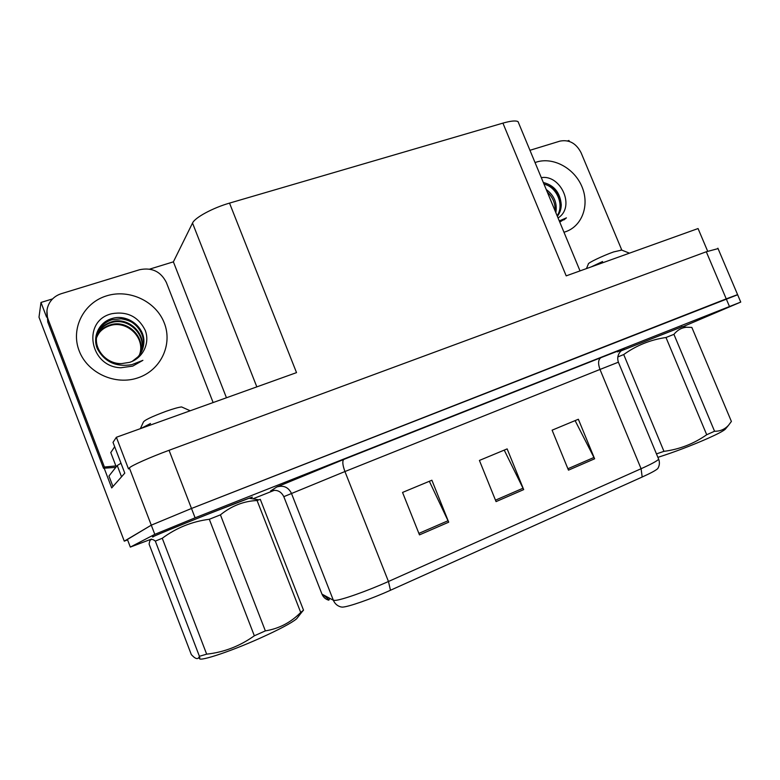 <?xml version="1.0" encoding="UTF-8"?>
<svg xmlns="http://www.w3.org/2000/svg" width="780" height="780" viewBox="0 0 780 780"><rect width="100%" height="100%" fill="white"/><g stroke="black" fill="none" stroke-linecap="round" stroke-linejoin="round"><path stroke-width="1.17" d="M149.682 269.119L173.384 261.846L192.524 223.06C194.825 217.639 212.735 207.909 229.525 203.112L296.527 372.625L116.376 437.268L113.012 442.367L124.781 473.128L111.696 487.929L104.12 468.058M229.525 203.112L502.915 123.123L566.192 275.866L698.061 228.55L707.675 251.257M718.058 248.615L706.29 251.765L169.055 450.294C150.121 457.246 130.894 465.826 129.373 467.932L128.495 468.926L116.376 437.268M717.883 248.196L737.646 294.762L191.49 508.472L151.281 525.164L124.283 541.164L127.579 539.867M124.283 541.164L39 317.206L40.989 302.455L46.586 317.148M567.567 140.917L568.961 140.488L569.361 141.434M502.915 123.123C510.773 120.89 515.824 120.403 518.057 121.651L518.807 123.474M173.384 261.846L226.453 397.771M40.989 302.455L52.601 298.896M249.902 498.391L251.326 497.738C252.798 497.055 252.827 496.938 251.413 497.406C244.052 499.561 156.39 534.563 152.431 536.942L153.28 536.864M342.186 607.113L340.821 606.918C337.282 605.904 334.796 603.671 333.343 600.239L334.815 600.415C340.645 600.395 366.824 591.211 388.459 581.49L390.458 590.265C371.075 599.05 347.578 607.21 342.186 607.113M682.832 326.732L740.746 302.084L737.587 294.635L726.239 298.867L191.49 508.472L151.281 525.164L127.423 539.458M575.104 420.605L594.623 458.796L578.36 419.25L552.103 430.18L568.474 470.155L594.623 458.796M429.341 481.279L448.705 522.181L431.886 480.226L402.548 492.433L419.474 534.875L448.705 522.181M504.231 450.109L523.692 489.606L507.146 448.9L479.417 460.434L496.06 501.608L523.692 489.606M321.799 593.668L321.974 594.126C323.29 597.256 325.562 599.284 328.78 600.2L329.872 598.367M658.213 467.815L657.764 468.585C655.97 470.311 650.774 473.128 642.184 477.019L390.458 590.265M682.383 326.664L621.212 350.795L682.344 326.664M740.746 302.084L195.097 517.822L154.801 534.349L130.328 547.092L151.476 539.087M252.837 498.859L274.521 490.24M132.171 361.394L137.865 356.918C141.424 353.077 143.422 348.397 143.851 342.878C145.226 327.122 127.501 313.697 112.31 318.435C99.148 321.945 92.05 336.775 97.481 348.991C104.764 362.027 116.21 367.253 131.8 364.669L142.896 360.34L132.717 366.113L120.939 367.75C89.573 367.097 81.598 320.609 111.832 313.706C127.179 311.074 138.304 316.602 145.207 330.291C150.208 342.907 143.072 358.118 129.655 362.339L121.651 363.597C105.017 364.221 91.64 346.476 97.968 332.329C100.688 326.04 105.417 321.828 112.154 319.683L121.085 318.786C137.114 319.615 149.029 338.393 141.014 352.609M139.581 354.841C146.728 337.847 127.52 318.952 110.156 324.928C105.729 326.352 102.19 328.692 99.538 331.968L96.662 336.687M139.357 355.144C146.123 338.237 127.052 319.751 109.873 325.66C105.456 327.083 101.927 329.423 99.284 332.68L96.564 337.048M140.429 353.594C149.136 336.316 129.451 315.705 111.296 321.965C106.821 323.388 103.252 325.748 100.571 329.053L96.301 338.247M140.224 353.906C148.531 336.687 128.963 316.524 111.013 322.706C106.548 324.139 102.98 326.488 100.318 329.784L96.983 335.595M115.811 467.347L103.526 468.263L47.755 321.965L46.946 310.859M103.526 468.263L104.413 467.025L48.165 319.498C45.971 313.297 46.615 307.437 50.096 301.938C52.835 297.931 56.618 295.171 61.435 293.641L139.649 269.714C151.905 267.238 160.807 271.498 166.374 282.506L213.125 402.558M104.413 467.025L115.879 465.933M113.617 485.755L122.889 475.273M120.988 463.223L117.234 465.543L108.956 476.034L112.788 486.067M541.3 177.655C560.713 174.252 575.806 207.07 558.041 217.961M559.27 220.935L566.417 217.864L559.757 222.105M555.847 212.677C557.378 203.073 554.17 195.341 546.215 189.491M555.067 210.795C555.438 203.463 552.864 197.252 547.326 192.163M557.359 216.304C559.825 213.194 561.132 209.362 561.268 204.828C560.167 192.65 554.19 185.221 543.328 182.52M557.135 215.768C564.73 204.828 556.403 186.654 543.992 184.119M529.951 150.296L559.981 141.112C569.137 139.405 576.167 143.276 581.071 152.714L621.826 250.136M563.92 219.921L566.417 217.864M153.319 536.806L152.958 536.728C156.907 534.368 243.614 499.746 250.906 497.611C252.31 497.152 252.281 497.26 250.828 497.942L249.863 498.381M114.68 446.726L110.779 452.585M297.921 617.146L296.634 618.784C291.564 622.996 279.328 629.48 259.945 638.235C227.916 652.645 195.156 663.097 199.924 657.667M249.815 498.371C252.174 497.299 251.94 497.26 249.103 498.254L258.921 499.824L260.286 499.337L303.517 610.175L301.938 611.978M303.517 610.175L300.709 612.446L257.078 500.516C243.789 501.082 231.572 505.859 220.428 514.849L209.313 519.275C192.036 521.508 176.348 527.836 162.259 538.268L155.337 541.115C152.529 538.824 150.647 538.873 149.701 541.271L149.087 544.089L191.353 654.664L193.567 656.818C196.492 659.315 198.442 659.139 199.417 656.302L155.337 541.115M220.428 514.849L265.356 630.883C279.074 628.641 290.852 622.489 300.709 612.446M265.356 630.883L254.339 635.788L209.313 519.275M249.103 498.254L211.439 512.792C179.829 525.301 148.668 538.171 153.377 536.737M258.921 499.824L257.078 500.516M182.959 407.55L181.594 406.936C178.571 407.267 173.365 408.73 165.974 411.333C151.378 416.783 143.812 420.449 143.276 422.341L140.351 428.668M145.587 426.787L150.501 423.501L141.034 428.425M162.259 538.268L206.661 654.157L199.417 656.302M206.661 654.157C223.967 652.265 239.86 646.142 254.339 635.788M144.212 427.284L150.501 423.501M725.712 428.698L725.312 429.185C723.382 430.969 717.649 434.002 708.113 438.282C691.109 445.731 674.368 452.088 657.891 457.353M673.92 334.347L714.558 431.243C720.154 431.34 724.815 429.341 728.539 425.256L731.396 421.444L691.85 327.424L686.615 327.239C681.661 327.659 677.43 330.028 673.92 334.347L665.983 337.506C650.462 339.758 636.373 345.442 623.717 354.549L617.809 356.957M714.558 431.243L706.709 434.733L665.983 337.506M682.295 326.654L621.182 350.825M621.709 250.088L613.636 251.92C602.784 255.723 587.067 263.299 588.344 264.069L586.433 268.603M597.733 264.547L602.569 261.524L591.25 266.877M623.717 354.549L663.956 451.347L656.458 453.892M663.956 451.347C679.497 449.339 693.751 443.8 706.709 434.733M595.618 265.307L602.569 261.524M129.373 467.932L154.801 534.349M169.055 450.294L195.097 517.822M706.29 251.765L729.437 306.423M192.524 223.06L256.825 386.87M600.971 357.649C598.182 359.541 597.86 363.47 599.986 369.447L344.935 471.539L283.813 496.665L321.974 594.126L333.343 600.239L291.379 493.204C288.278 487.139 283.433 485.053 276.841 486.954L343.834 459.42L600.971 357.649C624.848 348.26 630.337 346.34 617.448 351.897M618.384 362.193L599.986 369.447L641.082 468.721C651.232 464.159 657.091 460.999 658.681 459.244L658.291 458.299M642.184 477.019L641.082 468.721L388.459 581.49L344.935 471.539C342.547 464.977 342.186 460.941 343.834 459.42M272.571 490.406L270.572 490.981L276.841 486.954M130.328 547.092L127.374 539.331M270.572 490.981C276.578 489.245 280.995 491.137 283.813 496.665M523.058 488.202L495.485 500.165M448.071 520.728L418.88 533.393M593.999 457.441L567.899 468.751M106.567 295.864C129.353 288.649 156.078 301.431 164.287 323.017C172.828 344.497 160.904 370.12 138.148 377.773C115.518 385.759 87.506 373.162 79.151 350.805C70.463 328.546 83.665 302.747 106.567 295.864M143.851 342.878C143.023 329.092 135.437 321.067 121.085 318.786M117.234 465.543L121.358 476.327M47.755 321.965L48.165 319.498M535.041 162.562L536.523 162.055C553.322 156.721 574.411 168.304 581.968 186.722C589.768 205.052 582.25 226.151 565.481 231.767L563.969 232.235M561.268 204.828C560.03 193.937 554.258 187.005 543.962 184.051M110.74 452.468L116.22 466.83M518.057 121.651L580.027 270.904M622.187 350.005L620.568 351.419C617.809 354.52 617.077 358.098 618.365 362.164L658.681 459.244C659.88 462.511 659.568 465.631 657.764 468.585M328.731 599.469L322.91 594.623M121.651 363.597C104.305 365.167 90.636 344.438 97.968 332.329M99.284 332.68L99.538 331.968M100.318 329.784L100.571 329.053M296.634 618.784L302.874 610.779M181.594 406.936L190.193 410.777M725.312 429.185L728.539 425.256M681.915 326.606L686.615 327.239M621.026 249.815L629.45 253.169"/></g></svg>

